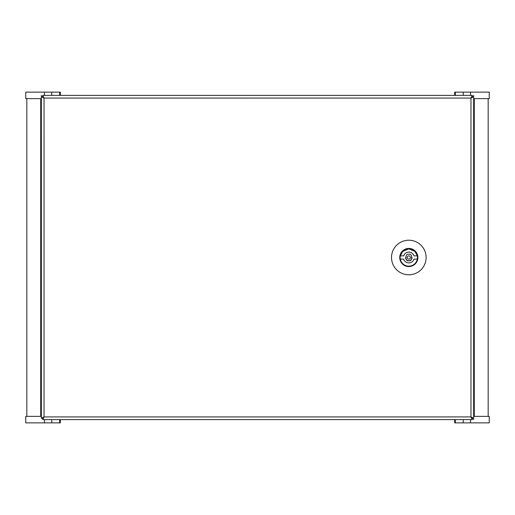 <?xml version="1.0" encoding="UTF-8"?>
<svg xmlns="http://www.w3.org/2000/svg" width="515" height="515" viewBox="0 0 515 515"><rect width="100%" height="100%" fill="white"/><g stroke="black" fill="none" stroke-linecap="round" stroke-linejoin="round"><path stroke-width="0.77" d="M42.964 418L42.7 419.622L44.045 416.918L41.342 418.264L41.342 96.736L44.045 98.082L42.7 96.73L42.7 95.378L472.3 95.378M471.592 97.174L472.062 96.987M41.361 418.264L41.342 96.736L42.694 96.736L44.045 98.082L42.7 95.378L42.964 97M472.062 418.013L471.592 417.826M472.133 417.813L471.502 417.717M471.502 97.284L472.133 97.187M42.88 97.187L43.511 97.29M42.694 96.775L43.415 97.174M43.511 417.71L42.88 417.813M43.415 417.826L42.694 418.225M473.665 96.736L473.665 418.264L470.961 416.918L470.961 98.082L473.665 96.736L472.313 96.736L470.961 98.082L472.313 96.736L472.307 95.378L470.961 98.082L44.039 98.075L44.045 416.918L42.694 418.264L41.342 418.264M473.639 418.264L473.658 419.622L473.658 418.264L472.313 418.264L470.961 416.918L472.307 419.622L472.307 418.27L470.961 416.918L44.039 416.918L42.7 418.27L42.7 419.622L472.307 419.622M472.307 95.378L42.7 95.378M426.111 257.5A17.291 17.291 0 0 0 408.813 240.209A17.291 17.291 0 0 0 391.522 257.5A17.291 17.291 0 0 0 408.813 274.791A17.291 17.291 0 0 0 426.111 257.5M400.116 257.5A8.704 8.704 0 0 1 408.813 248.797A8.704 8.704 0 0 1 417.517 257.5A8.704 8.704 0 0 1 408.813 266.204A8.704 8.704 0 0 1 400.116 257.5M400.322 259.122A8.646 8.646 0 0 1 408.813 248.854A8.646 8.646 0 0 1 417.311 259.122A8.646 8.646 0 0 1 400.322 259.122L403.663 259.122A5.401 5.401 0 0 0 413.97 259.122L417.311 259.122M417.311 255.878L413.97 255.878A5.401 5.401 0 0 0 403.663 255.878L400.322 255.878L402.711 251.378L408.813 248.854L414.923 251.378L417.311 255.878M408.813 255.878A1.622 1.622 0 0 1 410.217 258.311A1.622 1.622 0 0 1 407.41 258.311A1.622 1.622 0 0 1 408.813 255.878M412.058 257.5A3.245 3.245 0 0 1 408.813 260.745A3.245 3.245 0 0 1 405.575 257.5M473.665 416.377L489.25 416.377L489.25 422.86L454.661 422.86L454.661 419.622M470.562 95.378L470.562 92.14L489.25 92.14L489.25 98.623L473.665 98.623M470.562 92.14L454.661 92.14L454.661 95.378M473.639 96.736L473.658 95.378M60.339 419.622L60.339 422.86L25.75 422.86L25.75 416.377L41.342 416.377M41.342 98.623L25.75 98.623L25.75 92.14L60.339 92.14L60.339 95.378M41.342 95.378L41.361 96.736M399.749 257.5A9.07 9.07 0 0 0 413.352 265.354A9.07 9.07 0 0 0 413.352 249.646A9.07 9.07 0 0 0 399.749 257.5M408.813 260.745C412.663 261.897 412.663 253.103 408.813 254.256C404.964 253.103 404.964 261.897 408.813 260.745M463.236 422.86L463.236 419.622M455.312 422.86L455.312 419.622M454.719 422.86L454.719 419.622M470.562 422.86L470.562 419.622M474.276 416.377L474.276 98.623M454.719 95.378L454.719 92.14M455.312 95.378L455.312 92.14M463.236 95.378L463.236 92.14M59.689 422.86L59.689 419.622M51.764 422.86L51.764 419.622M44.438 422.86L44.438 419.622M60.281 422.86L60.281 419.622M40.724 416.377L40.724 98.623M44.438 95.378L44.438 92.14M60.281 95.378L60.281 92.14M51.764 95.378L51.764 92.14M59.689 95.378L59.689 92.14M488.169 98.623L488.169 416.377M26.832 98.623L26.832 416.377"/></g></svg>
